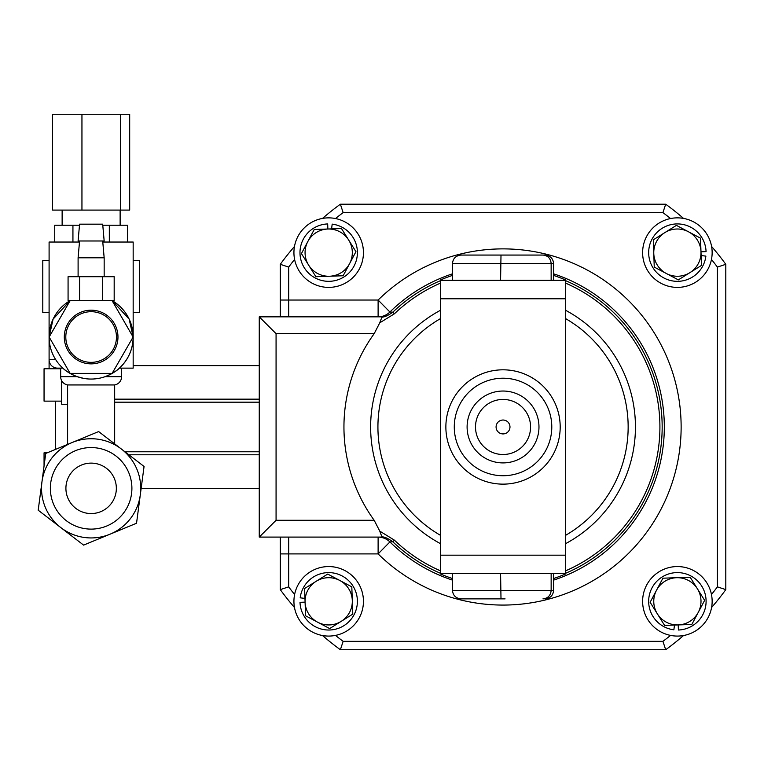 <?xml version="1.0" encoding="UTF-8"?>
<svg xmlns="http://www.w3.org/2000/svg" width="764" height="764" viewBox="0 0 764 764"><rect width="100%" height="100%" fill="white"/><g stroke="black" fill="none" stroke-linecap="round" stroke-linejoin="round"><path stroke-width="1.15" d="M61.712 401.129L44.054 401.129L44.054 368.764L60.662 368.764M62.027 367.35L62.858 368.133L57.501 368.133L60.662 368.133L60.662 376.662A8.404 8.404 0 0 0 67.595 384.941L114.667 384.941A8.404 8.404 0 0 0 121.6 376.662L121.6 368.133M57.501 368.133A8.404 8.404 0 0 1 49.097 359.72L55.753 359.72L56.67 361.095M60.662 376.662L77.154 376.662L83.859 378.428M79.475 242.035L49.097 242.035L49.097 337.029A42.03 42.03 0 0 0 91.126 379.059A42.03 42.03 0 0 0 133.165 337.029L129.154 319.123L112.222 300.672A42.03 42.03 0 0 1 133.165 337.029L133.165 368.133L119.404 368.133C116.529 371.103 111.764 373.949 105.107 376.662L121.6 376.662M49.097 260.534L42.794 260.534L42.794 312.648L49.097 312.648L49.097 337.029A42.03 42.03 0 0 1 70.04 300.672L53.098 319.123L49.097 337.029C49.154 345.223 51.369 352.796 55.753 359.72M60.346 365.641L60.986 366.319M77.154 376.662C70.469 373.94 65.704 371.094 62.858 368.133L60.662 368.133M119.404 368.133C128.342 359.691 132.926 349.32 133.165 337.029L133.165 242.035L102.777 242.035M62.132 210.09L62.132 225.227M120.129 210.09L120.129 225.227M114.667 443.874L114.667 384.941M67.595 444.4L67.595 384.941M133.165 260.534L139.468 260.534L139.468 312.648L133.165 312.648M560.193 426.971A57.166 57.166 0 0 1 503.037 484.137A57.166 57.166 0 0 1 445.87 426.971A57.166 57.166 0 0 1 503.037 369.814A57.166 57.166 0 0 1 560.193 426.971A57.166 57.166 0 0 1 503.037 484.137A57.166 57.166 0 0 1 445.87 426.971M538.973 426.971A35.937 35.937 0 0 1 503.037 462.908A35.937 35.937 0 0 1 467.1 426.971A35.937 35.937 0 0 1 503.037 391.034A35.937 35.937 0 0 1 538.973 426.971A35.937 35.937 0 0 1 503.037 462.908A35.937 35.937 0 0 1 467.1 426.971M509.98 426.971A6.952 6.952 0 0 0 503.037 420.028A6.952 6.952 0 0 0 496.084 426.971A6.952 6.952 0 0 0 503.037 433.923A6.952 6.952 0 0 0 509.98 426.971M440.408 573.258A159.122 159.122 0 0 1 392.849 541.781L389.907 541.924L378.113 553.91L288.677 553.91L288.677 586.867A267.419 267.419 0 0 0 294.598 594.516M381.007 316.85C383.327 317.652 387.272 316.095 392.849 312.17A159.122 159.122 0 0 1 440.408 280.694L440.408 283.148A156.868 156.868 0 0 0 394.415 313.794L379.765 322.819L374.179 333.667A159.093 159.093 0 0 0 374.179 520.284L379.765 531.123L394.415 540.158A156.868 156.868 0 0 0 440.408 570.803M67.595 404.28L61.712 404.28L61.712 380.739M55.4 449.433L55.4 401.129M49.097 337.029L49.097 368.764M54.731 242.035L54.731 225.227L79.475 225.227M102.777 225.227L127.531 225.227L127.531 242.035M379.765 531.123C381.102 535.001 382.057 536.987 382.64 537.092L259.254 537.092L259.254 316.85L382.506 316.85M440.408 298.781L440.408 280.283L565.666 280.283L565.666 298.781L440.408 298.781L440.408 555.17L565.666 555.17L565.666 298.781M565.666 555.17L565.666 573.659L440.408 573.659L440.408 555.17M565.666 279.987L565.666 279.987A159.772 159.772 0 0 0 553.604 275.412M452.469 275.412A159.772 159.772 0 0 0 440.408 279.987L440.408 279.987M565.666 573.965L565.666 573.965A159.772 159.772 0 0 1 553.604 578.529M452.469 578.529A159.772 159.772 0 0 1 440.408 573.965L440.408 573.965M288.677 586.867L280.273 589.627A275.833 275.833 0 0 0 294.484 607.495A275.833 275.833 0 0 1 280.273 589.627L280.273 537.092M280.273 316.85L280.273 264.315L288.677 267.085L288.677 300.042L378.113 300.042A178.098 178.098 0 0 1 681.135 426.971A178.098 178.098 0 0 1 378.113 553.91L378.113 537.092A16.808 16.808 90 0 1 389.907 541.924A161.28 161.28 0 0 0 452.469 580.124M343.141 212.612L340.381 204.208A275.833 275.833 0 0 0 322.513 218.418A275.833 275.833 0 0 1 340.381 204.208L665.692 204.208L662.923 212.612L343.141 212.612A267.419 267.419 0 0 0 335.491 218.542M717.396 267.085L725.8 264.315A275.833 275.833 0 0 0 711.59 246.457A275.833 275.833 0 0 1 725.8 264.315L725.8 589.627L717.396 586.867L717.396 267.085A267.419 267.419 0 0 0 711.465 259.435M662.923 641.33L665.692 649.734A275.833 275.833 0 0 0 683.551 635.524A275.833 275.833 0 0 1 665.692 649.734L340.381 649.734L343.141 641.33L662.923 641.33A267.419 267.419 0 0 0 670.582 635.409M394.415 540.158L392.849 541.781C387.272 537.856 383.327 536.299 381.007 537.092M452.469 273.827A161.28 161.28 0 0 0 389.907 312.018L378.113 300.042L378.113 316.85A16.808 16.808 90 0 0 389.907 312.018L392.849 312.17L394.415 313.794M280.273 264.315A275.833 275.833 0 0 1 294.484 246.457A275.833 275.833 0 0 0 280.273 264.315M665.692 204.208A275.833 275.833 0 0 1 683.551 218.418A275.833 275.833 0 0 0 665.692 204.208M725.8 589.627A275.833 275.833 0 0 1 711.59 607.495A275.833 275.833 0 0 0 725.8 589.627M340.381 649.734A275.833 275.833 0 0 1 322.513 635.524A275.833 275.833 0 0 0 340.381 649.734M382.64 316.85C382.057 316.964 381.093 318.951 379.765 322.819M374.179 333.667L276.071 333.667L259.254 316.85M276.071 333.667L276.071 520.284L259.254 537.092M505.071 598.88L461.074 598.88C455.888 598.346 453.014 595.548 452.469 590.476L452.469 573.659M501.003 598.88L500.582 573.659M452.469 590.476L551.15 590.476L551.15 573.659M542.956 598.88C547.903 598.346 550.624 595.548 551.15 590.476L553.604 590.476L553.604 573.659M553.604 280.283L553.604 263.475C553.06 258.404 550.185 255.596 544.999 255.061L505.071 255.061M551.15 280.283L551.15 263.475L452.469 263.475L452.469 280.283M500.582 280.283L501.003 255.061L544.999 255.061M452.469 263.475C453.014 258.404 455.888 255.596 461.074 255.061L501.003 255.061M553.604 590.476C553.06 595.548 550.185 598.346 544.999 598.88M542.956 255.061C547.903 255.596 550.624 258.404 551.15 263.475L553.604 263.475M72.933 225.227L72.933 242.035M109.328 225.227L109.328 242.035M81.949 210.09L81.949 114.266L52.573 114.266L52.573 210.09L129.689 210.09L129.689 114.266L120.502 114.266L120.502 210.09M81.949 114.266L120.502 114.266M44.054 466.04L44.054 452.823L47.206 452.823M79.571 224.177L102.691 224.177L104.162 240.985L78.1 240.985L79.571 224.177M79.571 240.985L78.1 257.802L104.162 257.802L104.162 276.711M102.691 240.985L104.162 257.802M78.1 257.802L78.1 276.711M65.8 337.029A25.327 25.327 0 0 1 91.126 311.693A25.327 25.327 0 0 1 116.462 337.029A25.327 25.327 0 0 1 91.126 362.356A25.327 25.327 0 0 1 65.8 337.029M64.291 337.029A26.845 26.845 0 0 1 91.126 310.184A26.845 26.845 0 0 1 117.971 337.029A26.845 26.845 0 0 1 91.126 363.865A26.845 26.845 0 0 1 64.291 337.029M70.135 300.672L68.072 300.672L68.072 276.711L114.18 276.711L114.18 300.672L70.135 300.672L49.144 337.029L70.135 373.386L112.117 373.386L133.108 337.029L112.117 300.672M79.599 276.711L79.599 300.672M102.653 276.711L102.653 300.672M38.2 510.209L83.601 545.114L136.536 523.244L144.062 466.47L98.651 431.564L45.725 453.434L38.2 510.209M140.299 494.852A49.593 49.593 0 0 1 60.9 527.657A49.593 49.593 0 0 1 72.188 442.499A49.593 49.593 0 0 1 140.299 494.852M106.702 526.024A40.769 40.769 0 0 0 128.81 472.773A40.769 40.769 0 0 0 75.56 450.655A40.769 40.769 0 0 0 53.451 503.906A40.769 40.769 0 0 0 106.702 526.024M81.5 465.028A25.222 25.222 0 0 0 67.824 497.966A25.222 25.222 0 0 0 100.762 511.651A25.222 25.222 0 0 0 114.438 478.713A25.222 25.222 0 0 0 81.5 465.028M712.144 252.626A34.762 34.762 0 0 1 677.381 287.388A34.762 34.762 0 0 1 642.619 252.626A34.762 34.762 0 0 1 677.381 217.864A34.762 34.762 0 0 1 712.144 252.626M701.123 255.539L705.879 256.121A28.707 28.707 0 0 1 661.337 276.434A28.707 28.707 0 0 1 663.458 227.519A28.707 28.707 0 0 1 706.07 251.614L700.989 251.795L700.512 238.167L676.417 225.37L653.296 239.829L654.251 267.085L678.336 279.882L701.467 265.423L700.989 251.795A23.617 23.617 0 0 1 666.294 273.483A23.617 23.617 0 0 1 664.861 232.6A23.617 23.617 0 0 1 700.989 251.795M343.151 275.756L355.948 251.671L341.489 228.541L314.233 229.496L301.427 253.591L315.895 276.711L343.151 275.756M327.861 229.019A23.617 23.617 0 0 1 349.549 263.714A23.617 23.617 0 0 1 308.656 265.146A23.617 23.617 0 0 1 327.861 229.019L327.68 223.938A28.707 28.707 0 0 0 303.585 266.55A28.707 28.707 0 0 0 352.49 268.67A28.707 28.707 0 0 0 332.178 224.129L331.595 228.885M351.812 586.857L327.727 574.06L316.162 581.289L304.607 588.519L305.562 615.784L329.647 628.581L352.777 614.122L351.812 586.857M305.084 602.147A23.617 23.617 0 0 1 339.77 580.459A23.617 23.617 0 0 1 341.212 621.352A23.617 23.617 0 0 1 305.084 602.147L300.004 602.328A28.707 28.707 0 0 0 342.616 626.423A28.707 28.707 0 0 0 344.736 577.517A28.707 28.707 0 0 0 300.195 597.83L304.951 598.413M662.923 578.195L650.126 602.28L664.584 625.41L691.84 624.446L704.637 600.361L690.178 577.231L662.923 578.195M678.212 624.923A23.617 23.617 0 0 1 656.524 590.238A23.617 23.617 0 0 1 697.408 588.796A23.617 23.617 0 0 1 678.212 624.923L678.394 630.014A28.707 28.707 0 0 0 702.488 587.392A28.707 28.707 0 0 0 653.573 585.272A28.707 28.707 0 0 0 673.886 629.813L674.469 625.057M328.692 217.864A34.762 34.762 0 0 1 363.444 252.626A34.762 34.762 0 0 1 328.692 287.388A34.762 34.762 0 0 1 293.93 252.626A34.762 34.762 0 0 1 328.692 217.864M293.93 601.316A34.762 34.762 0 0 1 328.692 566.563A34.762 34.762 0 0 1 363.444 601.316A34.762 34.762 0 0 1 328.692 636.078A34.762 34.762 0 0 1 293.93 601.316M677.381 636.078A34.762 34.762 0 0 1 642.619 601.316A34.762 34.762 0 0 1 677.381 566.563A34.762 34.762 0 0 1 712.144 601.316A34.762 34.762 0 0 1 677.381 636.078M114.667 402.179L259.254 402.179M454.274 426.971A48.753 48.753 0 0 0 503.037 475.733A48.753 48.753 0 0 0 551.789 426.971A48.753 48.753 0 0 0 503.037 378.218A48.753 48.753 0 0 0 454.274 426.971M475.504 426.971A27.533 27.533 0 0 0 503.037 454.504A27.533 27.533 0 0 0 530.569 426.971A27.533 27.533 0 0 0 503.037 399.438A27.533 27.533 0 0 0 475.504 426.971M553.604 580.124A161.28 161.28 0 0 0 553.604 273.827M565.666 570.803A156.868 156.868 0 0 0 565.666 283.148M565.666 280.694A159.122 159.122 0 0 1 565.666 573.258M440.408 543.624A132.401 132.401 0 0 1 440.408 310.318M440.408 318.655A125.124 125.124 0 0 0 440.408 535.287M128.868 454.79L259.254 454.79M114.667 399.152L259.254 399.152M565.666 310.318A132.401 132.401 0 0 1 565.666 543.624M565.666 535.287A125.124 125.124 0 0 0 565.666 318.655M335.491 635.409A267.419 267.419 0 0 0 343.141 641.33M711.465 594.516A267.419 267.419 0 0 0 717.396 586.867M670.582 218.542A267.419 267.419 0 0 0 662.923 212.612M294.598 259.435A267.419 267.419 0 0 0 288.677 267.085M276.071 520.284L374.179 520.284M288.677 537.092L288.677 553.91L280.273 553.91M280.273 300.042L288.677 300.042L288.677 316.85M124.933 451.772L259.254 451.772M133.165 365.612L259.254 365.612M141.159 488.339L259.254 488.339"/></g></svg>

